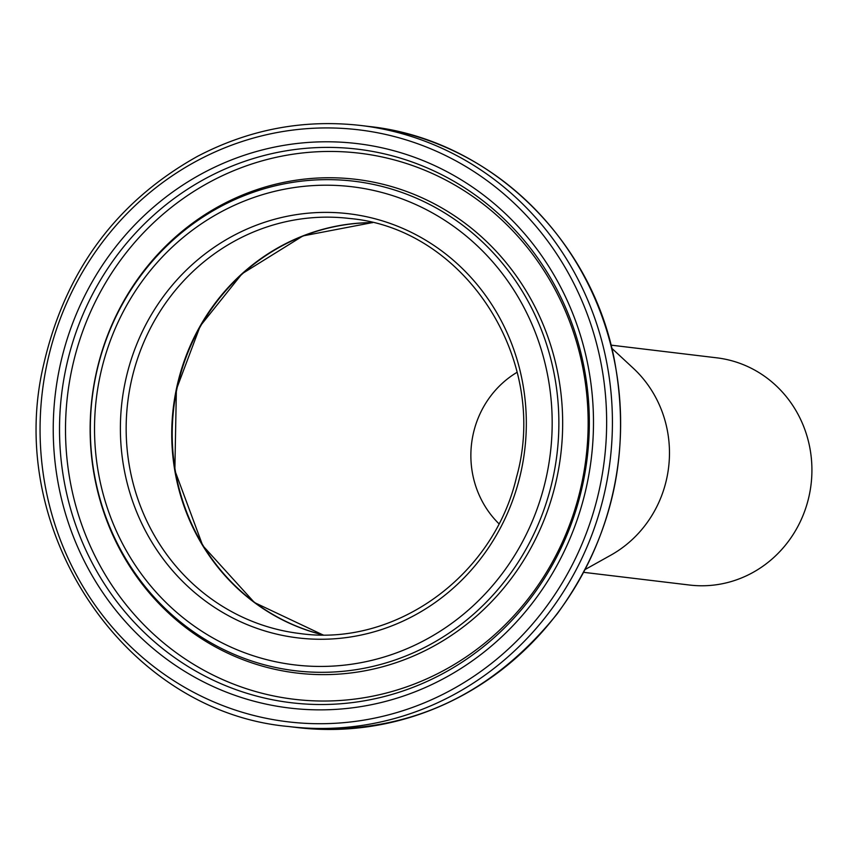 <?xml version="1.0" encoding="UTF-8"?>
<svg xmlns="http://www.w3.org/2000/svg" width="853" height="853" viewBox="0 0 853 853"><rect width="100%" height="100%" fill="white"/><g stroke="black" fill="none" stroke-linecap="round" stroke-linejoin="round"><path stroke-width="1.28" d="M611.836 348.333L633.246 368.197A114.419 108.651 96.8 0 1 610.801 555.186L585.297 569.42M323.052 634.856A209.006 198.472 96.8 0 1 176.774 389.49A209.006 198.472 96.8 0 1 372.537 222.676M498.93 523.742A94.587 89.821 96.8 0 1 472.935 435.307A94.587 89.821 96.8 0 1 517.121 372.271M611.036 345.134L716.829 357.834A114.419 108.651 96.8 0 1 726.383 359.444A114.419 108.651 96.8 0 1 810.35 489.441A114.419 108.651 96.8 0 1 689.555 585.041L583.761 572.342M176.304 389.426A209.006 198.472 -83.2 0 0 322.807 634.856L254.439 602.538L202.737 545.589L174.854 470.451L176.379 389.437L200.22 326.027L242.049 273.77L302.943 235.918L372.303 222.622A209.006 198.472 -83.2 0 0 176.304 389.426M130.722 383.957A209.006 198.472 96.8 0 1 349.687 218.496C465.056 228.487 549.865 359.827 516.46 477.349C493.503 576.276 395.078 647.096 299.861 633.523A209.006 198.472 96.8 0 1 130.722 383.957M125.05 382.869A213.581 202.811 -83.2 0 0 385.012 628.373A213.581 202.811 -83.2 0 0 460.002 266.264A213.581 202.811 -83.2 0 0 125.05 382.869M99.79 377.399A240.781 228.647 96.8 0 1 477.403 245.941A240.781 228.647 96.8 0 1 392.86 654.166A240.781 228.647 96.8 0 1 99.79 377.399M46.574 365.862A298.102 283.079 96.8 0 1 514.071 203.121A298.102 283.079 96.8 0 1 409.408 708.523A298.102 283.079 96.8 0 1 46.574 365.862M288.698 726.521A302.676 287.418 -83.2 0 0 610.151 460.268A302.676 287.418 -83.2 0 0 360.851 125.487C303.689 119.015 249.225 129.304 197.448 156.366C116.243 201.788 64.935 271.371 43.524 365.105C4.052 532.101 125.999 712.031 288.698 726.521L296.908 727.513A302.676 287.418 96.8 0 0 618.361 461.249A302.676 287.418 96.8 0 0 369.072 126.479C486.839 138.879 589.647 235.876 613.904 357.364C631.977 451.418 613.083 536.9 557.233 613.808C488.662 698.788 401.891 736.683 296.908 727.513M59.443 368.656A284.241 269.921 -83.2 0 0 405.41 695.376A284.241 269.921 -83.2 0 0 505.211 213.474A284.241 269.921 -83.2 0 0 59.443 368.656M95.717 376.386A246.517 234.095 -83.2 0 0 395.771 659.753A246.517 234.095 -83.2 0 0 482.318 241.815A246.517 234.095 -83.2 0 0 95.717 376.386M95.568 376.184A248.618 236.089 -83.2 0 0 398.17 661.96A248.618 236.089 -83.2 0 0 485.464 240.461A248.618 236.089 -83.2 0 0 95.568 376.184M65.606 369.882A278.76 264.707 96.8 0 1 502.758 217.696A278.76 264.707 96.8 0 1 404.887 690.312A278.76 264.707 96.8 0 1 65.606 369.882M71.513 370.927A274.986 261.125 -83.2 0 0 406.209 687.017A274.986 261.125 -83.2 0 0 502.758 220.81A274.986 261.125 -83.2 0 0 71.513 370.927M360.851 125.487L369.072 126.479"/></g></svg>
